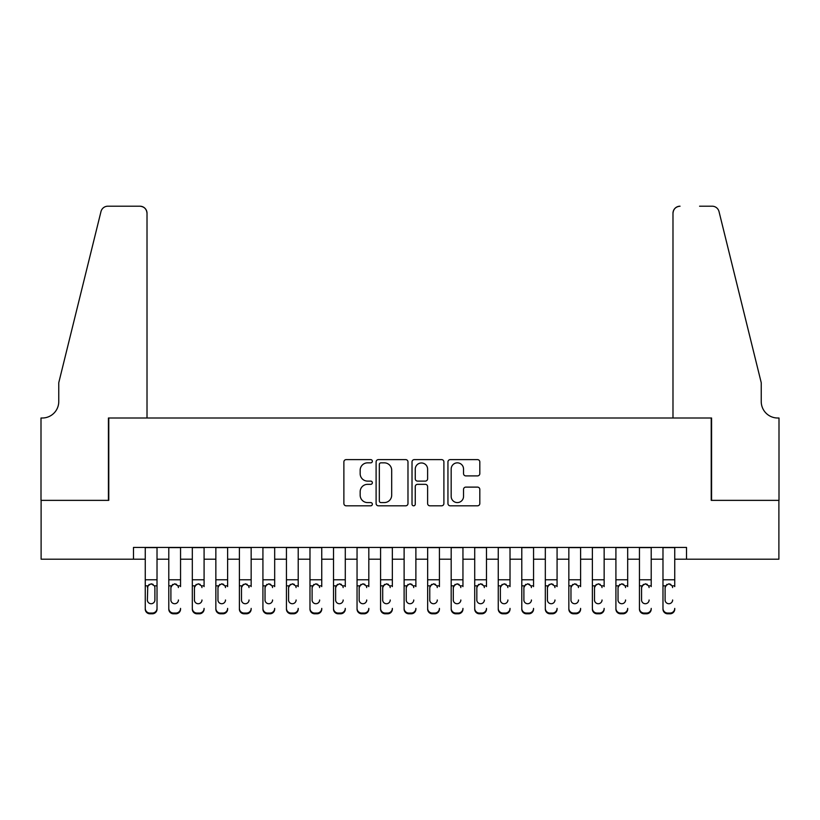 <?xml version="1.0" encoding="UTF-8"?>
<svg xmlns="http://www.w3.org/2000/svg" width="820" height="820" viewBox="0 0 820 820"><rect width="100%" height="100%" fill="white"/><g stroke="black" fill="none" stroke-linecap="round" stroke-linejoin="round"><path stroke-width="1.23" d="M372.352 461.24A1.619 1.619 0 0 0 370.732 459.62L346.183 459.62A2.306 2.306 0 0 0 343.877 461.926L343.877 503.511A2.306 2.306 0 0 0 346.183 505.817L370.732 505.817A1.619 1.619 0 0 0 372.352 504.197A1.619 1.619 0 0 0 370.732 502.578L367.555 502.578A7.39 7.39 0 0 1 360.164 495.188L360.164 491.723A7.39 7.39 0 0 1 367.555 484.333L370.732 484.333A1.619 1.619 0 0 0 372.352 482.713A1.619 1.619 0 0 0 370.732 481.104L367.555 481.104A7.39 7.39 0 0 1 360.164 473.704L360.164 470.239A7.39 7.39 0 0 1 367.555 462.849L370.732 462.849A1.619 1.619 0 0 0 372.352 461.24M477.506 475.907A2.306 2.306 0 0 0 479.813 473.591L479.813 461.926A2.306 2.306 0 0 0 477.506 459.62L450.252 459.62A2.306 2.306 0 0 0 447.945 461.926L447.945 503.511A2.306 2.306 0 0 0 450.252 505.817L477.506 505.817A2.306 2.306 0 0 0 479.813 503.511L479.813 489.417A2.306 2.306 0 0 0 477.506 487.111L465.842 487.111A2.306 2.306 0 0 0 463.536 489.417L463.536 496.407A6.181 6.181 0 0 1 457.355 502.578A6.181 6.181 0 0 1 451.174 496.407L451.174 469.03A6.181 6.181 0 0 1 457.355 462.849A6.181 6.181 0 0 1 463.536 469.03L463.536 473.591A2.306 2.306 0 0 0 465.842 475.907L477.506 475.907M133.486 559.199L41.113 559.199L41.113 500.364L108.773 500.364L108.773 418.005L711.227 418.005L711.227 500.364L778.887 500.364L778.887 559.199L686.514 559.199L686.514 547.432L133.486 547.432L133.486 559.199L145.253 559.199M407.981 461.926A2.306 2.306 0 0 0 405.664 459.62L378.409 459.62A2.306 2.306 0 0 0 376.103 461.926L376.103 503.511A2.306 2.306 0 0 0 378.409 505.817L405.664 505.817A2.306 2.306 0 0 0 407.981 503.511L407.981 461.926M414.336 459.62L441.59 459.62A2.306 2.306 0 0 1 443.897 461.926L443.897 503.511A2.306 2.306 0 0 1 441.59 505.817L429.926 505.817A2.306 2.306 0 0 1 427.609 503.511L427.609 486.639A2.306 2.306 0 0 0 425.303 484.333L417.564 484.333A2.306 2.306 0 0 0 415.258 486.639L415.258 504.197A1.619 1.619 0 0 1 413.639 505.817A1.619 1.619 0 0 1 412.019 504.197L412.019 461.926A2.306 2.306 0 0 1 414.336 459.62M157.02 559.199L168.787 559.199M180.554 559.199L192.321 559.199M204.088 559.199L215.855 559.199M227.622 559.199L239.389 559.199M251.156 559.199L262.923 559.199M274.68 559.199L286.446 559.199M298.213 559.199L309.981 559.199M321.747 559.199L333.514 559.199M345.281 559.199L357.048 559.199M368.815 559.199L380.582 559.199M392.349 559.199L404.116 559.199M415.883 559.199L427.65 559.199M439.417 559.199L451.184 559.199M462.952 559.199L474.718 559.199M486.485 559.199L498.252 559.199M510.019 559.199L521.786 559.199M533.553 559.199L545.32 559.199M557.077 559.199L568.844 559.199M580.611 559.199L592.378 559.199M604.145 559.199L615.912 559.199M627.679 559.199L639.446 559.199M651.213 559.199L662.98 559.199M674.747 559.199L686.514 559.199M380.952 462.849A1.619 1.619 0 0 0 379.332 464.468L379.332 500.969A1.619 1.619 0 0 0 380.952 502.578L384.303 502.578A7.39 7.39 0 0 0 391.693 495.188L391.693 470.239A7.39 7.39 0 0 0 384.303 462.849L380.952 462.849M427.609 469.142A6.181 6.181 0 0 0 421.439 462.972A6.181 6.181 0 0 0 415.258 469.142L415.258 478.788A2.306 2.306 0 0 0 417.564 481.104L425.303 481.104A2.306 2.306 0 0 0 427.609 478.788L427.609 469.142M145.253 586.597L145.253 608.389A4.705 4.674 0 0 0 149.958 613.063L152.315 613.063A4.705 4.674 0 0 0 157.02 608.389L157.02 609.127A4.705 4.674 180 0 1 152.315 613.801L152.315 613.063M154.898 599.984L154.898 587.591L154.898 599.984A3.762 3.731 180 0 1 151.136 603.725A3.762 3.731 180 0 0 154.898 599.984M147.374 600.722L147.374 599.984A3.762 3.731 180 0 0 151.136 603.725M149.168 584.363L147.374 587.294M153.104 584.363L151.136 583.809L154.488 585.859L154.898 587.591M157.02 547.432L157.02 609.127M145.253 547.432L145.253 609.127A4.705 4.674 180 0 0 149.958 613.801L152.315 613.801M145.253 585.859L147.784 585.859L147.374 599.984M147.784 585.859L151.136 583.809M147.016 418.005L147.016 213.261A7.062 7.062 0 0 0 139.953 206.199L107.83 206.199A7.062 7.062 0 0 0 100.983 211.57L58.763 382.704L58.763 401.523A16.472 16.472 0 0 1 42.291 418.005L41 418.005L41 500.364L108.424 500.364L108.424 418.005L147.016 418.005L147.016 213.261C146.565 209.008 144.217 206.65 139.953 206.199L120.427 206.199M100.983 211.57C102.777 207.706 102.777 207.706 100.983 211.57C102.777 207.706 102.777 207.706 100.983 211.57M58.763 401.523A16.472 16.472 0 0 1 42.291 418.005M672.984 418.005L672.984 213.261L672.984 418.005L711.575 418.005L711.575 500.364L779 500.364L779 418.005L777.708 418.005A16.472 16.472 0 0 1 761.237 401.523A16.472 16.472 0 0 0 777.708 418.005M748.291 330.224L719.017 211.57L761.237 382.704L761.237 401.523M699.573 206.199L712.17 206.199A7.062 7.062 0 0 1 719.017 211.57C717.223 207.706 717.223 207.706 719.017 211.57C717.223 207.706 717.223 207.706 719.017 211.57M680.046 206.199A7.062 7.062 0 0 0 672.984 213.261C673.435 209.008 675.782 206.65 680.046 206.199M168.787 547.432L168.787 608.389A4.705 4.674 -0 0 0 173.491 613.063L175.849 613.063A4.705 4.674 -0 0 0 180.554 608.389L180.554 609.127A4.705 4.674 180 0 1 175.849 613.801L175.849 613.063M180.554 586.597L180.554 547.432M178.432 600.722L178.432 599.984A3.762 3.731 180 0 1 174.67 603.725A3.762 3.731 180 0 0 178.432 599.984M170.898 600.722L170.898 599.984A3.762 3.731 180 0 0 174.67 603.725A3.762 3.731 180 0 1 170.898 599.984L170.898 587.294M172.702 584.363L170.898 587.591L171.318 585.859L174.67 583.809L178.012 585.859L178.432 587.591M176.628 584.363L174.67 583.809M192.321 547.432L192.321 608.389A4.705 4.674 -0 0 0 197.025 613.063L199.383 613.063A4.705 4.674 -0 0 0 204.088 608.389L204.088 609.127A4.705 4.674 180 0 1 199.383 613.801L199.383 613.063M204.088 586.597L204.088 547.432M201.966 600.722L201.966 599.984A3.762 3.731 180 0 1 198.204 603.725A3.762 3.731 180 0 0 201.966 599.984M194.432 600.722L194.432 599.984A3.762 3.731 180 0 0 198.204 603.725A3.762 3.731 180 0 1 194.432 599.984L194.432 587.294M196.236 584.363L194.432 587.591L194.852 585.859L198.204 583.809L201.546 585.859L201.966 587.591M200.162 584.363L198.204 583.809M215.855 547.432L215.855 608.389A4.705 4.674 -0 0 0 220.559 613.063L222.907 613.063A4.705 4.674 -0 0 0 227.622 608.389L227.622 609.127A4.705 4.674 180 0 1 222.907 613.801L222.907 613.063M227.622 586.597L227.622 547.432M225.5 600.722L225.5 599.984A3.762 3.731 180 0 1 221.738 603.725A3.762 3.731 180 0 0 225.5 599.984M217.966 600.722L217.966 599.984A3.762 3.731 180 0 0 221.738 603.725A3.762 3.731 180 0 1 217.966 599.984L217.966 587.294M219.77 584.363L217.966 587.591L218.386 585.859L221.738 583.809L225.08 585.859L225.5 587.591M223.696 584.363L221.738 583.809M239.389 547.432L239.389 608.389A4.705 4.674 -0 0 0 244.093 613.063L246.441 613.063A4.705 4.674 -0 0 0 251.156 608.389L251.156 609.127A4.705 4.674 180 0 1 246.441 613.801L246.441 613.063M251.156 586.597L251.156 547.432M249.034 600.722L249.034 599.984A3.762 3.731 180 0 1 245.272 603.725A3.762 3.731 180 0 0 249.034 599.984M241.5 600.722L241.5 599.984A3.762 3.731 180 0 0 245.272 603.725A3.762 3.731 180 0 1 241.5 599.984L241.5 587.294M243.304 584.363L241.5 587.591L241.92 585.859L245.272 583.809L248.614 585.859L249.034 587.591M247.23 584.363L245.272 583.809M173.491 613.063L173.491 613.801L175.849 613.801M173.491 613.801A4.705 4.674 180 0 1 168.787 609.127L168.787 608.389M197.025 613.063L197.025 613.801L199.383 613.801M197.025 613.801A4.705 4.674 180 0 1 192.321 609.127L192.321 608.389M220.559 613.063L220.559 613.801L222.907 613.801M220.559 613.801A4.705 4.674 180 0 1 215.855 609.127L215.855 608.389M244.093 613.063L244.093 613.801L246.441 613.801M244.093 613.801A4.705 4.674 180 0 1 239.389 609.127L239.389 608.389M262.923 547.432L262.923 608.389A4.705 4.674 -0 0 0 267.627 613.063L269.975 613.063A4.705 4.674 -0 0 0 274.68 608.389L274.68 609.127A4.705 4.674 180 0 1 269.975 613.801L269.975 613.063M274.68 586.597L274.68 547.432M272.568 600.722L272.568 599.984A3.762 3.731 180 0 1 268.796 603.725A3.762 3.731 180 0 0 272.568 599.984M265.034 600.722L265.034 599.984A3.762 3.731 180 0 0 268.796 603.725A3.762 3.731 180 0 1 265.034 599.984L265.034 587.294M266.838 584.363L265.034 587.591L265.454 585.859L268.796 583.809L272.148 585.859L272.568 587.591M270.764 584.363L268.796 583.809M267.627 613.063L267.627 613.801L269.975 613.801M267.627 613.801A4.705 4.674 180 0 1 262.923 609.127L262.923 608.389M286.446 547.432L286.446 608.389A4.705 4.674 -0 0 0 291.161 613.063L293.509 613.063A4.705 4.674 -0 0 0 298.213 608.389L298.213 609.127A4.705 4.674 180 0 1 293.509 613.801L293.509 613.063M298.213 586.597L298.213 547.432M296.102 600.722L296.102 599.984A3.762 3.731 180 0 1 292.33 603.725A3.762 3.731 180 0 0 296.102 599.984M288.568 600.722L288.568 599.984A3.762 3.731 180 0 0 292.33 603.725A3.762 3.731 180 0 1 288.568 599.984L288.568 587.294M290.372 584.363L288.568 587.591L288.988 585.859L292.33 583.809L295.682 585.859L296.102 587.591M294.298 584.363L292.33 583.809M291.161 613.063L291.161 613.801L293.509 613.801M291.161 613.801A4.705 4.674 180 0 1 286.446 609.127L286.446 608.389M309.981 547.432L309.981 608.389A4.705 4.674 -0 0 0 314.695 613.063L317.043 613.063A4.705 4.674 -0 0 0 321.747 608.389L321.747 609.127A4.705 4.674 180 0 1 317.043 613.801L317.043 613.063M321.747 586.597L321.747 547.432M319.636 600.722L319.636 599.984A3.762 3.731 180 0 1 315.864 603.725A3.762 3.731 180 0 0 319.636 599.984M312.102 600.722L312.102 599.984A3.762 3.731 180 0 0 315.864 603.725A3.762 3.731 180 0 1 312.102 599.984L312.102 587.294M313.906 584.363L312.102 587.591L312.522 585.859L315.864 583.809L319.216 585.859L319.636 587.591M317.832 584.363L315.864 583.809M314.695 613.063L314.695 613.801L317.043 613.801M314.695 613.801A4.705 4.674 180 0 1 309.981 609.127L309.981 608.389M333.514 547.432L333.514 608.389A4.705 4.674 -0 0 0 338.219 613.063L340.577 613.063A4.705 4.674 -0 0 0 345.281 608.389L345.281 609.127A4.705 4.674 180 0 1 340.577 613.801L340.577 613.063M345.281 586.597L345.281 547.432M343.17 600.722L343.17 599.984A3.762 3.731 180 0 1 339.398 603.725A3.762 3.731 180 0 0 343.17 599.984M335.636 600.722L335.636 599.984A3.762 3.731 180 0 0 339.398 603.725A3.762 3.731 180 0 1 335.636 599.984L335.636 587.294M337.44 584.363L335.636 587.591L336.056 585.859L339.398 583.809L342.75 585.859L343.17 587.591M341.366 584.363L339.398 583.809M338.219 613.063L338.219 613.801L340.577 613.801M338.219 613.801A4.705 4.674 180 0 1 333.514 609.127L333.514 608.389M357.048 547.432L357.048 608.389A4.705 4.674 -0 0 0 361.753 613.063L364.111 613.063A4.705 4.674 -0 0 0 368.815 608.389L368.815 609.127A4.705 4.674 180 0 1 364.111 613.801L364.111 613.063M368.815 586.597L368.815 547.432M366.704 600.722L366.704 599.984A3.762 3.731 180 0 1 362.932 603.725A3.762 3.731 180 0 0 366.704 599.984M359.17 600.722L359.17 599.984A3.762 3.731 180 0 0 362.932 603.725A3.762 3.731 180 0 1 359.17 599.984L359.17 587.294M360.964 584.363L359.17 587.591L359.58 585.859L362.932 583.809L366.284 585.859L366.704 587.591M364.9 584.363L362.932 583.809M361.753 613.063L361.753 613.801L364.111 613.801M361.753 613.801A4.705 4.674 180 0 1 357.048 609.127L357.048 608.389M380.582 547.432L380.582 608.389A4.705 4.674 -0 0 0 385.287 613.063L387.645 613.063A4.705 4.674 -0 0 0 392.349 608.389L392.349 609.127A4.705 4.674 180 0 1 387.645 613.801L387.645 613.063M392.349 586.597L392.349 547.432M390.228 600.722L390.228 599.984A3.762 3.731 180 0 1 386.466 603.725A3.762 3.731 180 0 0 390.228 599.984M382.704 600.722L382.704 599.984A3.762 3.731 180 0 0 386.466 603.725A3.762 3.731 180 0 1 382.704 599.984L382.704 587.294M384.498 584.363L382.704 587.591L383.114 585.859L386.466 583.809L389.818 585.859L390.228 587.591M388.434 584.363L386.466 583.809M385.287 613.063L385.287 613.801L387.645 613.801M385.287 613.801A4.705 4.674 180 0 1 380.582 609.127L380.582 608.389M404.116 547.432L404.116 608.389A4.705 4.674 -0 0 0 408.821 613.063L411.179 613.063A4.705 4.674 -0 0 0 415.883 608.389L415.883 609.127A4.705 4.674 180 0 1 411.179 613.801L411.179 613.063M415.883 586.597L415.883 547.432M413.762 600.722L413.762 599.984A3.762 3.731 180 0 1 410 603.725A3.762 3.731 180 0 0 413.762 599.984M406.238 600.722L406.238 599.984A3.762 3.731 180 0 0 410 603.725A3.762 3.731 180 0 1 406.238 599.984L406.238 587.294M408.032 584.363L406.238 587.591L406.648 585.859L410 583.809L413.352 585.859L413.762 587.591M411.968 584.363L410 583.809M408.821 613.063L408.821 613.801L411.179 613.801M408.821 613.801A4.705 4.674 180 0 1 404.116 609.127L404.116 608.389M427.65 547.432L427.65 608.389A4.705 4.674 -0 0 0 432.355 613.063L434.713 613.063A4.705 4.674 -0 0 0 439.417 608.389L439.417 609.127A4.705 4.674 180 0 1 434.713 613.801L434.713 613.063M439.417 586.597L439.417 547.432M437.296 600.722L437.296 599.984A3.762 3.731 180 0 1 433.534 603.725A3.762 3.731 180 0 0 437.296 599.984M429.772 600.722L429.772 599.984A3.762 3.731 180 0 0 433.534 603.725A3.762 3.731 180 0 1 429.772 599.984L429.772 587.294M431.566 584.363L429.772 587.591L430.182 585.859L433.534 583.809L436.886 585.859L437.296 587.591M435.502 584.363L433.534 583.809M432.355 613.063L432.355 613.801L434.713 613.801M432.355 613.801A4.705 4.674 180 0 1 427.65 609.127L427.65 608.389M451.184 547.432L451.184 608.389A4.705 4.674 -0 0 0 455.889 613.063L458.247 613.063A4.705 4.674 -0 0 0 462.952 608.389L462.952 609.127A4.705 4.674 180 0 1 458.247 613.801L458.247 613.063M462.952 586.597L462.952 547.432M460.83 600.722L460.83 599.984A3.762 3.731 180 0 1 457.068 603.725A3.762 3.731 180 0 0 460.83 599.984M453.296 600.722L453.296 599.984A3.762 3.731 180 0 0 457.068 603.725A3.762 3.731 180 0 1 453.296 599.984L453.296 587.294M455.1 584.363L453.296 587.591L453.716 585.859L457.068 583.809L460.42 585.859L460.83 587.591M459.036 584.363L457.068 583.809M455.889 613.063L455.889 613.801L458.247 613.801M455.889 613.801A4.705 4.674 180 0 1 451.184 609.127L451.184 608.389M474.718 547.432L474.718 608.389A4.705 4.674 -0 0 0 479.423 613.063L481.781 613.063A4.705 4.674 -0 0 0 486.485 608.389L486.485 609.127A4.705 4.674 180 0 1 481.781 613.801L481.781 613.063M486.485 586.597L486.485 547.432M484.364 600.722L484.364 599.984A3.762 3.731 180 0 1 480.602 603.725A3.762 3.731 180 0 0 484.364 599.984M476.83 600.722L476.83 599.984A3.762 3.731 180 0 0 480.602 603.725A3.762 3.731 180 0 1 476.83 599.984L476.83 587.294M478.634 584.363L476.83 587.591L477.25 585.859L480.602 583.809L483.943 585.859L484.364 587.591M482.56 584.363L480.602 583.809M479.423 613.063L479.423 613.801L481.781 613.801M479.423 613.801A4.705 4.674 180 0 1 474.718 609.127L474.718 608.389M498.252 547.432L498.252 608.389A4.705 4.674 -0 0 0 502.957 613.063L505.304 613.063A4.705 4.674 -0 0 0 510.019 608.389L510.019 609.127A4.705 4.674 180 0 1 505.304 613.801L505.304 613.063M510.019 586.597L510.019 547.432M507.898 600.722L507.898 599.984A3.762 3.731 180 0 1 504.136 603.725A3.762 3.731 180 0 0 507.898 599.984M500.364 600.722L500.364 599.984A3.762 3.731 180 0 0 504.136 603.725A3.762 3.731 180 0 1 500.364 599.984L500.364 587.294M502.168 584.363L500.364 587.591L500.784 585.859L504.136 583.809L507.477 585.859L507.898 587.591M506.094 584.363L504.136 583.809M502.957 613.063L502.957 613.801L505.304 613.801M502.957 613.801A4.705 4.674 180 0 1 498.252 609.127L498.252 608.389M521.786 547.432L521.786 608.389A4.705 4.674 -0 0 0 526.491 613.063L528.838 613.063A4.705 4.674 -0 0 0 533.553 608.389L533.553 609.127A4.705 4.674 180 0 1 528.838 613.801L528.838 613.063M533.553 586.597L533.553 547.432M531.432 600.722L531.432 599.984A3.762 3.731 180 0 1 527.67 603.725A3.762 3.731 180 0 0 531.432 599.984M523.898 600.722L523.898 599.984A3.762 3.731 180 0 0 527.67 603.725A3.762 3.731 180 0 1 523.898 599.984L523.898 587.294M525.702 584.363L523.898 587.591L524.318 585.859L527.67 583.809L531.011 585.859L531.432 587.591M529.628 584.363L527.67 583.809M526.491 613.063L526.491 613.801L528.838 613.801M526.491 613.801A4.705 4.674 180 0 1 521.786 609.127L521.786 608.389M545.32 547.432L545.32 608.389A4.705 4.674 -0 0 0 550.025 613.063L552.372 613.063A4.705 4.674 -0 0 0 557.077 608.389L557.077 609.127A4.705 4.674 180 0 1 552.372 613.801L552.372 613.063M557.077 586.597L557.077 547.432M554.966 600.722L554.966 599.984A3.762 3.731 180 0 1 551.204 603.725A3.762 3.731 180 0 0 554.966 599.984M547.432 600.722L547.432 599.984A3.762 3.731 180 0 0 551.204 603.725A3.762 3.731 180 0 1 547.432 599.984L547.432 587.294M549.236 584.363L547.432 587.591L547.852 585.859L551.204 583.809L554.545 585.859L554.966 587.591M553.162 584.363L551.204 583.809M550.025 613.063L550.025 613.801L552.372 613.801M550.025 613.801A4.705 4.674 180 0 1 545.32 609.127L545.32 608.389M568.844 547.432L568.844 608.389A4.705 4.674 -0 0 0 573.559 613.063L575.906 613.063A4.705 4.674 -0 0 0 580.611 608.389L580.611 609.127A4.705 4.674 180 0 1 575.906 613.801L575.906 613.063M580.611 586.597L580.611 547.432M578.5 600.722L578.5 599.984A3.762 3.731 180 0 1 574.728 603.725A3.762 3.731 180 0 0 578.5 599.984M570.966 600.722L570.966 599.984A3.762 3.731 180 0 0 574.728 603.725A3.762 3.731 180 0 1 570.966 599.984L570.966 587.294M572.77 584.363L570.966 587.591L571.386 585.859L574.728 583.809L578.079 585.859L578.5 587.591M576.696 584.363L574.728 583.809M573.559 613.063L573.559 613.801L575.906 613.801M573.559 613.801A4.705 4.674 180 0 1 568.844 609.127L568.844 608.389M592.378 547.432L592.378 608.389A4.705 4.674 -0 0 0 597.093 613.063L599.441 613.063A4.705 4.674 -0 0 0 604.145 608.389L604.145 609.127A4.705 4.674 180 0 1 599.441 613.801L599.441 613.063M604.145 586.597L604.145 547.432M602.034 600.722L602.034 599.984A3.762 3.731 180 0 1 598.262 603.725A3.762 3.731 180 0 0 602.034 599.984M594.5 600.722L594.5 599.984A3.762 3.731 180 0 0 598.262 603.725A3.762 3.731 180 0 1 594.5 599.984L594.5 587.294M596.304 584.363L594.5 587.591L594.92 585.859L598.262 583.809L601.614 585.859L602.034 587.591M600.23 584.363L598.262 583.809M597.093 613.063L597.093 613.801L599.441 613.801M597.093 613.801A4.705 4.674 180 0 1 592.378 609.127L592.378 608.389M615.912 547.432L615.912 608.389A4.705 4.674 -0 0 0 620.617 613.063L622.974 613.063A4.705 4.674 -0 0 0 627.679 608.389L627.679 609.127A4.705 4.674 180 0 1 622.974 613.801L622.974 613.063M627.679 586.597L627.679 547.432M625.568 600.722L625.568 599.984A3.762 3.731 180 0 1 621.796 603.725A3.762 3.731 180 0 0 625.568 599.984M618.034 600.722L618.034 599.984A3.762 3.731 180 0 0 621.796 603.725A3.762 3.731 180 0 1 618.034 599.984L618.034 587.294M619.838 584.363L618.034 587.591L618.454 585.859L621.796 583.809L625.147 585.859L625.568 587.591M623.764 584.363L621.796 583.809M620.617 613.063L620.617 613.801L622.974 613.801M620.617 613.801A4.705 4.674 180 0 1 615.912 609.127L615.912 608.389M639.446 547.432L639.446 608.389A4.705 4.674 -0 0 0 644.151 613.063L646.508 613.063A4.705 4.674 -0 0 0 651.213 608.389L651.213 609.127A4.705 4.674 180 0 1 646.508 613.801L646.508 613.063M651.213 586.597L651.213 547.432M649.102 600.722L649.102 599.984A3.762 3.731 180 0 1 645.33 603.725A3.762 3.731 180 0 0 649.102 599.984M641.568 600.722L641.568 599.984A3.762 3.731 180 0 0 645.33 603.725A3.762 3.731 180 0 1 641.568 599.984L641.568 587.294M643.372 584.363L641.568 587.591L641.988 585.859L645.33 583.809L648.681 585.859L649.102 587.591M647.298 584.363L645.33 583.809M644.151 613.063L644.151 613.801L646.508 613.801M644.151 613.801A4.705 4.674 180 0 1 639.446 609.127L639.446 608.389M662.98 547.432L662.98 608.389A4.705 4.674 -0 0 0 667.685 613.063L670.043 613.063A4.705 4.674 -0 0 0 674.747 608.389L674.747 609.127A4.705 4.674 180 0 1 670.043 613.801L670.043 613.063M674.747 586.597L674.747 547.432M672.625 600.722L672.625 599.984A3.762 3.731 180 0 1 668.864 603.725A3.762 3.731 180 0 0 672.625 599.984M665.102 600.722L665.102 599.984A3.762 3.731 180 0 0 668.864 603.725A3.762 3.731 180 0 1 665.102 599.984L665.102 587.294M666.896 584.363L665.102 587.591L665.512 585.859L668.864 583.809L672.216 585.859L672.625 587.591M670.832 584.363L668.864 583.809M667.685 613.063L667.685 613.801L670.043 613.801M667.685 613.801A4.705 4.674 180 0 1 662.98 609.127L662.98 608.389M154.488 585.859L157.02 585.859M145.253 579.771L157.02 579.771M145.253 547.596L157.02 547.596M149.958 613.063L149.958 613.801M178.012 585.859L180.554 585.859M168.787 585.859L171.318 585.859M168.787 579.771L180.554 579.771M168.787 547.596L180.554 547.596M201.546 585.859L204.088 585.859M192.321 585.859L194.852 585.859M192.321 579.771L204.088 579.771M192.321 547.596L204.088 547.596M225.08 585.859L227.622 585.859M215.855 585.859L218.386 585.859M215.855 579.771L227.622 579.771M215.855 547.596L227.622 547.596M248.614 585.859L251.156 585.859M239.389 585.859L241.92 585.859M239.389 579.771L251.156 579.771M239.389 547.596L251.156 547.596M272.148 585.859L274.68 585.859M262.923 585.859L265.454 585.859M262.923 579.771L274.68 579.771M262.923 547.596L274.68 547.596M295.682 585.859L298.213 585.859M286.446 585.859L288.988 585.859M286.446 579.771L298.213 579.771M286.446 547.596L298.213 547.596M319.216 585.859L321.747 585.859M309.981 585.859L312.522 585.859M309.981 579.771L321.747 579.771M309.981 547.596L321.747 547.596M342.75 585.859L345.281 585.859M333.514 585.859L336.056 585.859M333.514 579.771L345.281 579.771M333.514 547.596L345.281 547.596M366.284 585.859L368.815 585.859M357.048 585.859L359.58 585.859M357.048 579.771L368.815 579.771M357.048 547.596L368.815 547.596M389.818 585.859L392.349 585.859M380.582 585.859L383.114 585.859M380.582 579.771L392.349 579.771M380.582 547.596L392.349 547.596M413.352 585.859L415.883 585.859M404.116 585.859L406.648 585.859M404.116 579.771L415.883 579.771M404.116 547.596L415.883 547.596M436.886 585.859L439.417 585.859M427.65 585.859L430.182 585.859M427.65 579.771L439.417 579.771M427.65 547.596L439.417 547.596M460.42 585.859L462.952 585.859M451.184 585.859L453.716 585.859M451.184 579.771L462.952 579.771M451.184 547.596L462.952 547.596M483.943 585.859L486.485 585.859M474.718 585.859L477.25 585.859M474.718 579.771L486.485 579.771M474.718 547.596L486.485 547.596M507.477 585.859L510.019 585.859M498.252 585.859L500.784 585.859M498.252 579.771L510.019 579.771M498.252 547.596L510.019 547.596M531.011 585.859L533.553 585.859M521.786 585.859L524.318 585.859M521.786 579.771L533.553 579.771M521.786 547.596L533.553 547.596M554.545 585.859L557.077 585.859M545.32 585.859L547.852 585.859M545.32 579.771L557.077 579.771M545.32 547.596L557.077 547.596M578.079 585.859L580.611 585.859M568.844 585.859L571.386 585.859M568.844 579.771L580.611 579.771M568.844 547.596L580.611 547.596M601.614 585.859L604.145 585.859M592.378 585.859L594.92 585.859M592.378 579.771L604.145 579.771M592.378 547.596L604.145 547.596M625.147 585.859L627.679 585.859M615.912 585.859L618.454 585.859M615.912 579.771L627.679 579.771M615.912 547.596L627.679 547.596M648.681 585.859L651.213 585.859M639.446 585.859L641.988 585.859M639.446 579.771L651.213 579.771M639.446 547.596L651.213 547.596M672.216 585.859L674.747 585.859M662.98 585.859L665.512 585.859M662.98 579.771L674.747 579.771M662.98 547.596L674.747 547.596"/></g></svg>
